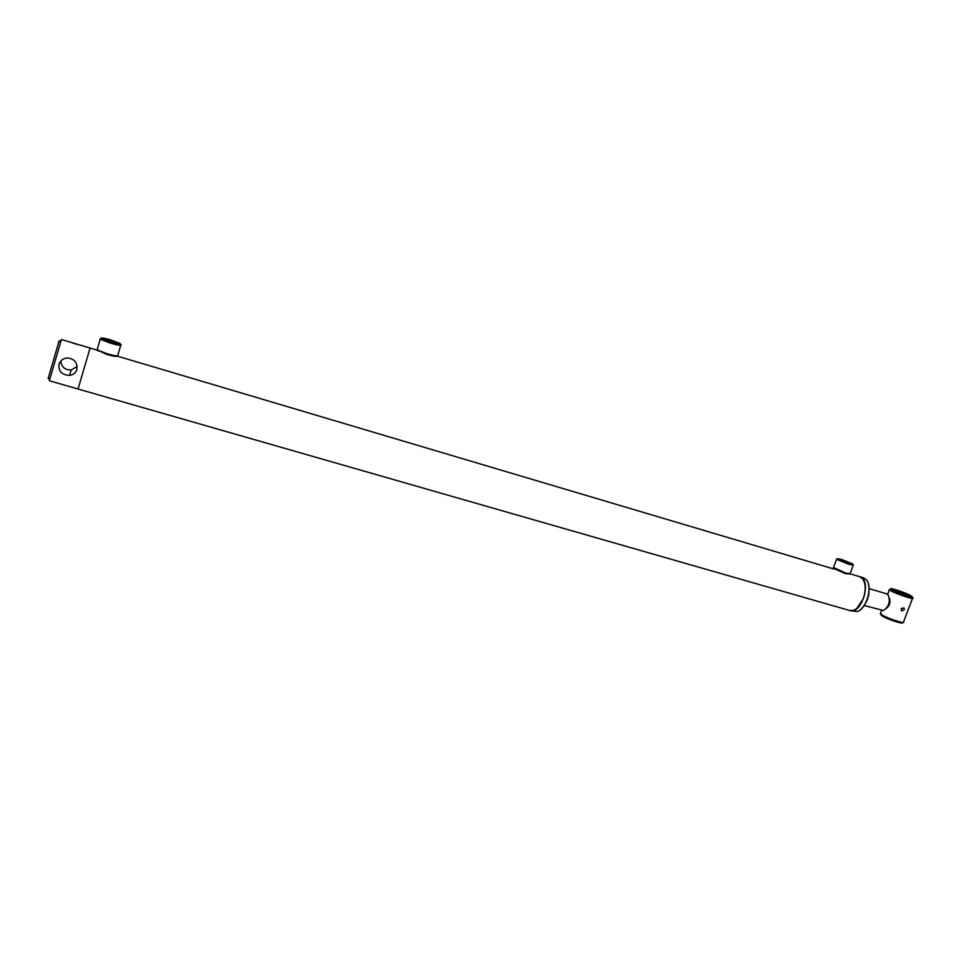 <?xml version="1.0" encoding="UTF-8"?>
<svg xmlns="http://www.w3.org/2000/svg" width="961" height="961" viewBox="0 0 961 961"><rect width="100%" height="100%" fill="white"/><g stroke="black" fill="none" stroke-linecap="round" stroke-linejoin="round"><path stroke-width="1.44" d="M864.468 582.498C865.849 587.255 865.465 592.625 863.338 598.619L856.984 608.229M859.566 576.648L862.485 578.618C865.825 583.387 866.065 590.066 863.218 598.631C860.636 605.046 857.272 608.986 853.14 610.463L849.716 610.523L78.045 389.013L90.07 348.038L78.045 389.013L49.323 380.76L61.432 339.521L97.614 350.272M886.15 593.694L888.132 594.895C890.559 601.298 889.033 606.499 883.543 610.523L864.299 605.562M889.393 598.271C890.679 602.283 889.706 605.646 886.462 608.337M110.743 341.948L104.064 339.413C102.923 338.392 105.217 338.692 110.959 340.302L118.023 343.125C118.167 343.762 115.74 343.377 110.743 341.948M116.389 343.329L105.001 339.894M110.695 342.248C118.491 344.434 121.603 344.831 120.029 343.449L111.008 340.002C104.232 338.068 100.917 337.539 101.085 338.404L110.695 342.248M100.893 338.5L100.232 339.185L110.443 343.173C118.371 345.395 121.867 345.912 120.942 344.687M97.325 349.059L97.493 350.056L107.296 353.804C114.635 355.858 118.215 356.399 118.059 355.426M97.578 350.2L107.067 354.513C113.818 356.399 117.122 356.903 116.978 356.002L117.11 355.93M848.082 563.062L839.662 559.674L842.304 559.891L850.965 563.494L848.082 563.062M849.224 563.386L840.863 560.323M849.128 563.639C852.491 564.612 853.68 564.708 852.695 563.927L841.283 559.326L837.355 558.737L849.128 563.639M837.692 559.026L836.563 559.302L849.224 564.491L853.332 564.984M833.511 567.507L845.98 573.152L850.257 573.753M833.752 568.444L845.392 573.621L849.704 574.005M850.089 610.631L857.032 611.556C866.329 609.49 873.032 586.654 866.354 579.783L863.386 577.777M849.896 610.571L850.005 610.607C860.96 614.896 871.783 582.126 861.008 577.213L859.759 576.708M861.02 609.178C867.891 602.03 870.342 593.586 868.384 583.856M72.483 342.969L77.264 344.398L72.483 342.969M59.126 340.795L48.17 378.406M60.807 361.06C61.504 367.054 64.964 370.021 71.21 369.985L77.168 366.489M58.993 364.315C58.369 371.318 61.876 375.006 69.504 375.391C73.204 374.898 75.655 372.94 76.856 369.517C77.649 362.393 74.309 358.549 66.85 357.985C62.897 358.585 60.279 360.687 58.993 364.315M901.574 608.265L901.058 609.106M901.13 608.902L901.61 610.932L904.313 609.827L903.965 607.857L901.13 608.902M894.991 590.931L894.223 590.45C891.231 588.444 903.544 592.312 907.797 594.727L908.95 595.532C906.655 595.676 901.995 594.138 894.991 590.931M894.847 590.847L907.677 595.616M910.596 595.544L911.773 596.276C916.133 599.196 898.175 593.538 892.168 590.09L890.583 588.961C889.177 587.207 905.142 592.469 910.596 595.544M912.722 597.85C915.845 600.409 897.081 594.366 890.931 590.811L889.201 589.573L889.946 589.249M902.92 622.476L902.391 622.704C903.508 624.578 887.471 619.28 882.318 616.085L880.913 614.535M903.772 622.103C905.022 624.145 887.447 618.355 881.826 614.86L880.564 613.118M117.002 356.038L834.16 569.092M850.293 573.885L859.651 576.672M869.212 588.685L886.559 593.79M117.819 355.198L120.738 345.371M98.058 351.065L97.493 350.056M97.109 349.792L100.232 339.185M101.085 338.404L99.992 338.981M117.41 343.449L118.023 343.125M850.113 573.597L853.188 565.38M834.016 568.996L833.607 568.131M833.355 567.927L836.563 559.302M837.355 558.737L836.418 559.158M863.471 577.801L859.939 576.756M48.242 377.637L49.528 379.715M58.813 341.623L61.023 340.566M69.504 375.391L71.21 369.985M912.506 598.403L903.58 621.815M889.393 589.802L887.652 594.403M881.537 610.547L880.312 613.779M881.321 615.424L880.732 614.139M890.583 588.961L889.201 589.573"/></g></svg>
